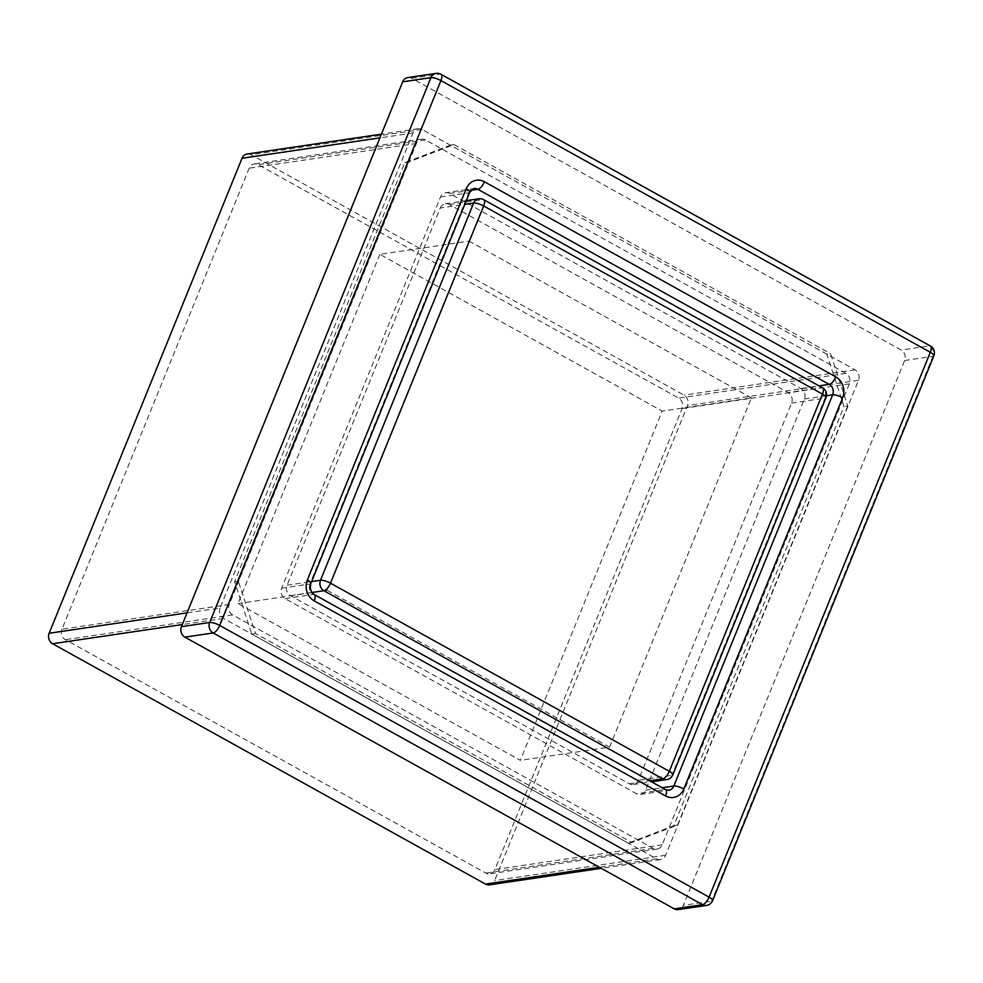 <?xml version="1.0" encoding="UTF-8"?>
<svg xmlns="http://www.w3.org/2000/svg" width="983" height="983" viewBox="0 0 983 983"><rect width="100%" height="100%" fill="white"/><g stroke="black" fill="none" stroke-linecap="round" stroke-linejoin="round"><path stroke-width="0.74" stroke-dasharray="4.92 3.69" d="M440.224 208.003A7.827 6.869 -98.4 0 1 445.348 203.751A7.827 6.869 -98.4 0 1 449.329 204.501L788.145 392.61A7.827 6.869 -98.4 0 1 791.573 403.079L638.409 780.281A7.827 6.869 -98.4 0 1 633.285 784.532A7.827 6.869 -98.4 0 1 629.304 783.783L290.489 595.673A7.827 6.869 -98.4 0 1 287.061 585.204L440.224 208.003L464.812 204.366M61.978 629.218A7.827 6.869 81.6 0 0 65.419 639.687L485.786 873.076A7.827 6.869 81.6 0 0 489.78 873.838A7.827 6.869 81.6 0 0 494.904 869.574L682.104 408.559A7.827 6.869 81.6 0 0 678.663 398.09L258.283 164.702A7.827 6.869 81.6 0 0 254.302 163.94A7.827 6.869 81.6 0 0 249.178 168.191L61.978 629.218L229.26 604.471L416.46 143.444A7.827 6.869 -98.4 0 1 421.584 139.193A7.827 6.869 -98.4 0 1 425.565 139.942L845.945 373.343A7.827 6.869 -98.4 0 1 849.373 383.812L662.173 844.827A7.827 6.869 -98.4 0 1 657.049 849.091A7.827 6.869 -98.4 0 1 653.068 848.329L232.688 614.94A7.827 6.869 -98.4 0 1 229.26 604.471M489.497 884.86A7.827 6.869 81.6 0 0 494.621 880.596L687.498 405.61A7.827 6.869 81.6 0 0 684.057 395.141L251.132 154.773A7.827 6.869 81.6 0 0 247.151 154.024M220.143 607.973A7.827 6.869 81.6 0 0 223.583 618.442L656.509 858.798A7.827 6.869 81.6 0 0 660.49 859.56A7.827 6.869 81.6 0 0 665.614 855.296L858.491 380.31A7.827 6.869 81.6 0 0 855.05 369.841L422.125 129.473A7.827 6.869 81.6 0 0 418.144 128.724A7.827 6.869 81.6 0 0 413.02 132.975L220.143 607.973L187.053 612.864M379.843 254.327L238.021 603.587L520.363 760.35L662.186 411.091L379.843 254.327L469.051 241.13L327.241 590.39L238.021 603.587M327.241 590.39L609.583 747.141L520.363 760.35M609.583 747.141L751.393 397.894L662.186 411.091M751.393 397.894L469.051 241.13M826.814 354.163L450.361 145.152L404.812 162.662L234.63 581.764L251.82 634.109L628.272 843.131L673.822 825.622L844.004 406.507L826.814 354.163L830.537 353.622L847.727 405.954L844.004 406.507M847.727 405.954L677.545 825.069L631.995 842.578L255.531 633.568L238.341 581.223L408.523 162.109L454.072 144.599L450.361 145.152M454.072 144.599L830.537 353.622M408.523 162.109L404.812 162.662M238.341 581.223L234.63 581.764M255.531 633.568L251.82 634.109M631.995 842.578L628.272 843.131M677.545 825.069L673.822 825.622M449.612 193.479A7.827 6.869 81.6 0 0 445.631 192.729A7.827 6.869 81.6 0 0 440.495 196.981L281.666 588.153A7.827 6.869 81.6 0 0 285.095 598.622L636.456 793.699A7.827 6.869 81.6 0 0 640.437 794.448A7.827 6.869 81.6 0 0 645.573 790.197L804.401 399.024A7.827 6.869 81.6 0 0 800.973 388.555L449.612 193.479L470.869 190.333M407.81 77.571A7.827 6.869 -98.4 0 1 411.791 78.333L901.19 350.046A7.827 6.869 -98.4 0 1 904.618 360.515L683.382 905.355A7.827 6.869 -98.4 0 1 678.258 909.607M822.562 387.806A7.827 3.121 -61 0 0 821.591 387.658L482.788 199.549A7.827 3.121 119 0 1 483.747 199.696M449.329 204.501L482.788 199.549A7.827 6.869 81.6 0 0 478.807 198.799M672.851 774.788A7.827 2.101 22.1 0 1 671.868 775.329L825.032 398.127A7.827 2.101 -157.9 0 0 826.015 397.587M791.573 403.079L825.032 398.127A7.827 6.869 81.6 0 0 821.591 387.658L788.145 392.61M666.744 779.58A7.827 6.869 81.6 0 0 671.868 775.329L638.409 780.281M629.304 783.783L649.652 780.772M290.489 595.673L312.004 592.479M287.061 585.204L311.648 581.555M232.688 614.94L65.419 639.687M653.068 848.329L485.786 873.076M662.173 844.827L494.904 869.574M849.373 383.812L682.104 408.559M845.945 373.343L678.663 398.09M425.565 139.942L258.283 164.702M416.46 143.444L249.178 168.191M223.583 618.442L182.31 624.549M656.509 858.798L599.36 867.252M665.614 855.296L494.621 880.596M858.491 380.31L687.498 405.61M855.05 369.841L684.057 395.141M422.125 129.473L251.132 154.773M413.02 132.975L379.917 137.878M665.675 789.656A7.827 3.121 -61 0 0 664.705 789.521L313.356 594.445A7.827 3.121 119 0 1 314.314 594.58M285.095 598.622L313.356 594.445A7.827 6.869 -98.4 0 1 309.915 583.976A7.827 2.101 -157.9 0 0 310.886 583.435M281.666 588.153L309.915 583.976L468.744 192.803A7.827 2.101 -157.9 0 0 469.727 192.263M440.495 196.981L468.744 192.803A7.827 6.869 -98.4 0 1 473.88 188.552L445.631 192.729M640.437 794.448L668.686 790.271A7.827 6.869 -98.4 0 1 664.705 789.521L636.456 793.699M930.397 346.004A7.827 3.121 -61 0 0 929.439 345.869L440.04 74.143A7.827 3.121 119 0 1 441.011 74.29M411.791 78.333L440.04 74.143A7.827 6.869 81.6 0 0 436.059 73.393M712.614 900.637A7.827 2.101 22.1 0 1 711.643 901.178L932.879 356.337A7.827 2.101 -157.9 0 0 933.85 355.797M904.618 360.515L932.879 356.337A7.827 6.869 81.6 0 0 929.439 345.869L901.19 350.046M706.507 905.429A7.827 6.869 81.6 0 0 711.643 901.178L683.382 905.355M800.973 388.555L819.085 385.877M804.401 399.024L826.506 395.756M645.573 790.197L662.198 787.739M445.348 203.751L466.323 200.643M633.285 784.532L651.569 781.829M657.049 849.091L489.78 873.838M421.584 139.193L254.302 163.94M660.49 859.56L601.264 868.321M418.144 128.724L381.429 134.155"/><path stroke-width="1.47" d="M381.429 134.155L247.151 154.024A7.827 6.869 81.6 0 0 242.027 158.275L49.15 633.261A7.827 6.869 81.6 0 0 52.59 643.73L485.516 884.098A7.827 6.869 81.6 0 0 489.497 884.86L601.264 868.321M402.686 81.822A7.827 6.869 -98.4 0 1 407.81 77.571L436.059 73.393A7.827 6.869 81.6 0 0 430.935 77.645L209.698 622.485A7.827 2.101 22.1 0 1 219.688 625.421L440.925 80.581L930.311 352.295L709.075 897.135L219.688 625.421A7.827 3.121 119 0 1 213.139 632.954L702.526 904.667A7.827 3.121 -61 0 0 709.075 897.135A7.827 2.101 22.1 0 1 712.614 900.637L933.85 355.797A7.827 2.101 -157.9 0 0 930.311 352.295A7.827 3.121 -61 0 0 930.397 346.004L441.011 74.29A7.827 3.121 119 0 1 440.925 80.581A7.827 2.101 -157.9 0 0 430.935 77.645L402.686 81.822L181.45 626.663L209.698 622.485A7.827 6.869 81.6 0 0 213.139 632.954L184.878 637.131A7.827 6.869 -98.4 0 1 181.45 626.663M674.277 908.857L702.526 904.667A7.827 6.869 81.6 0 0 706.507 905.429L678.258 909.607A7.827 6.869 -98.4 0 1 674.277 908.857L184.878 637.131M649.652 780.772L662.763 778.831A7.827 3.121 -61 0 0 669.312 771.299L330.497 583.177A7.827 3.121 119 0 1 323.948 590.722L662.763 778.831A7.827 6.869 81.6 0 0 666.744 779.58A7.827 7.827 0 0 0 672.851 774.788A7.827 2.101 22.1 0 0 669.312 771.299L822.476 394.097A7.827 3.121 -61 0 0 822.562 387.806L483.747 199.696A7.827 3.121 119 0 1 483.661 205.988A7.827 2.101 -157.9 0 0 473.671 203.051L320.507 580.253A7.827 2.101 22.1 0 1 330.497 583.177L483.661 205.988L822.476 394.097A7.827 2.101 -157.9 0 1 826.015 397.587L672.851 774.788M311.648 581.555L320.507 580.253A7.827 6.869 81.6 0 0 323.948 590.722L312.004 592.479M483.747 199.696A7.827 7.827 0 0 0 478.807 198.799A7.827 6.869 81.6 0 0 473.671 203.051L464.812 204.366M182.31 624.549L52.59 643.73M187.053 612.864L49.15 633.261M599.36 867.252L485.516 884.098M379.917 137.878L242.027 158.275M665.589 795.947A7.827 3.121 -61 0 0 665.675 789.656L314.314 594.58A7.827 3.121 119 0 1 314.228 600.871L665.589 795.947A15.654 13.725 81.6 0 0 683.812 788.956L842.652 397.783A15.654 13.725 81.6 0 0 835.771 376.845L484.41 181.769A15.654 13.725 81.6 0 0 466.188 188.773L307.36 579.933A15.654 13.725 81.6 0 0 314.228 600.871M314.314 594.58C310.751 592.159 309.608 588.436 310.886 583.435A7.827 2.101 -157.9 0 0 307.36 579.933M310.886 583.435L469.727 192.263A7.827 2.101 -157.9 0 0 466.188 188.773M469.727 192.263L473.88 188.552A7.827 6.869 -98.4 0 1 477.861 189.301A7.827 3.121 -61 0 0 484.41 181.769M470.869 190.333L477.861 189.301L829.222 384.378A7.827 3.121 -61 0 0 835.771 376.845M819.085 385.877L829.222 384.378A7.827 6.869 -98.4 0 1 832.662 394.847A7.827 2.101 22.1 0 1 842.652 397.783M826.506 395.756L832.662 394.847L673.822 786.019A7.827 2.101 22.1 0 1 683.812 788.956M662.198 787.739L673.822 786.019A7.827 6.869 -98.4 0 1 668.686 790.271L665.675 789.656M826.015 397.587A7.827 7.827 0 0 0 822.562 387.806M466.323 200.643L478.807 198.799M651.569 781.829L666.744 779.58M441.011 74.29A7.827 7.827 0 0 0 436.059 73.393M933.85 355.797A7.827 7.827 0 0 0 930.397 346.004M706.507 905.429A7.827 7.827 0 0 0 712.614 900.637"/></g></svg>
